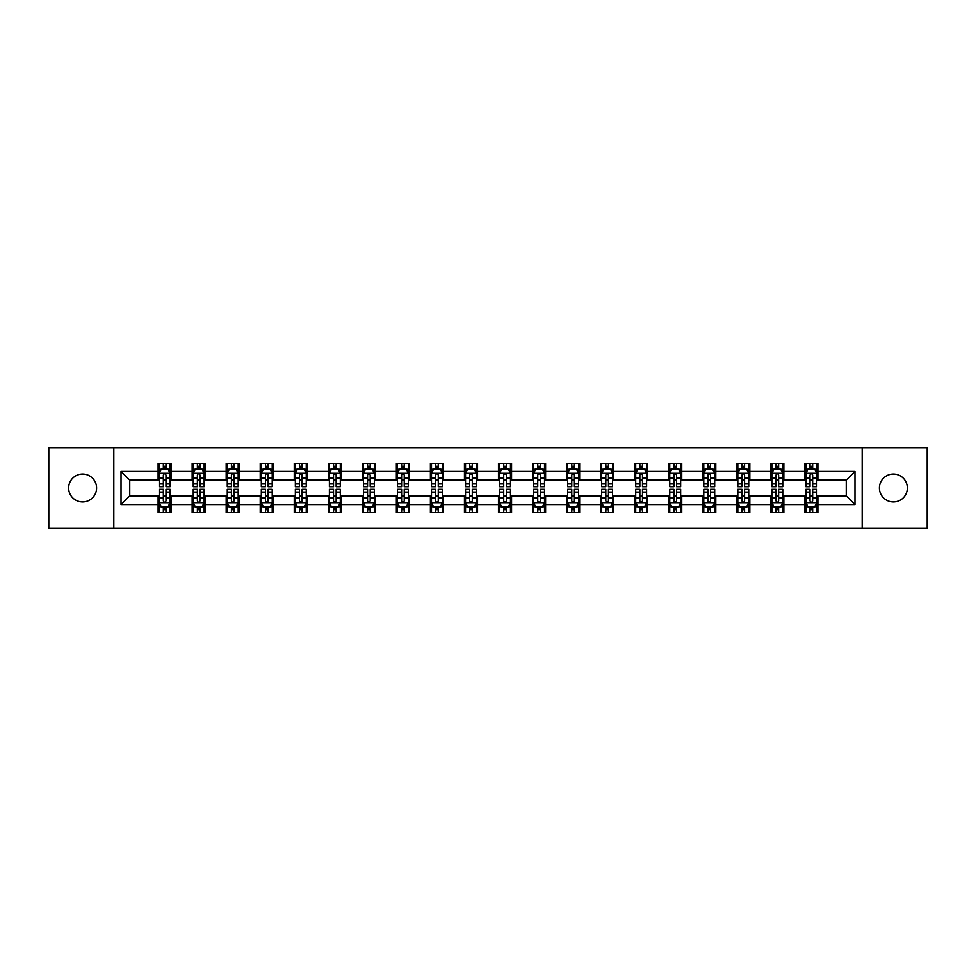 <?xml version="1.0" encoding="UTF-8"?>
<svg xmlns="http://www.w3.org/2000/svg" width="976" height="976" viewBox="0 0 976 976"><rect width="100%" height="100%" fill="white"/><g stroke="black" fill="none" stroke-linecap="round" stroke-linejoin="round"><path stroke-width="1.46" d="M893.382 474.031A13.969 13.969 0 0 0 879.413 488A13.969 13.969 0 0 0 893.382 501.969A13.969 13.969 0 0 0 907.351 488A13.969 13.969 0 0 0 893.382 474.031M82.618 474.031A13.969 13.969 0 0 0 68.649 488A13.969 13.969 0 0 0 82.618 501.969A13.969 13.969 0 0 0 96.587 488A13.969 13.969 0 0 0 82.618 474.031M862.186 528.358L927.2 528.358L927.2 447.642L862.186 447.642L862.186 528.358L113.814 528.358L113.814 447.642L48.8 447.642L48.8 528.358L113.814 528.358M862.186 447.642L113.814 447.642M817.888 471.42L817.888 463.454L804.797 463.454L804.797 471.42L783.85 471.42L783.85 463.454L770.759 463.454L770.759 471.42L749.824 471.42L749.824 463.454L736.721 463.454L736.721 471.42L715.786 471.42L715.786 463.454L702.696 463.454L702.696 471.42L681.748 471.42L681.748 463.454L668.658 463.454L668.658 471.42L647.71 471.42L647.71 463.454L634.62 463.454L634.62 471.42L613.672 471.42L613.672 463.454L600.582 463.454L600.582 471.42L579.634 471.42L579.634 463.454L566.544 463.454L566.544 471.42L545.596 471.42L545.596 463.454L532.506 463.454L532.506 471.42L511.558 471.42L511.558 463.454L498.468 463.454L498.468 471.42L477.532 471.42L477.532 463.454L464.442 463.454L464.442 471.42L443.494 471.42L443.494 463.454L430.404 463.454L430.404 471.42L409.456 471.42L409.456 463.454L396.366 463.454L396.366 471.42L375.418 471.42L375.418 463.454L362.328 463.454L362.328 471.42L341.38 471.42L341.38 463.454L328.29 463.454L328.29 471.42L307.342 471.42L307.342 463.454L294.252 463.454L294.252 471.42L273.304 471.42L273.304 463.454L260.214 463.454L260.214 471.42L239.279 471.42L239.279 463.454L226.176 463.454L226.176 471.42L205.241 471.42L205.241 463.454L192.15 463.454L192.15 471.42L171.203 471.42L171.203 463.454L158.112 463.454L158.112 471.42L121.024 471.42L121.024 504.58L129.747 495.857L158.112 495.857L158.112 512.546L171.203 512.546L171.203 495.857L192.15 495.857L192.15 512.546L205.241 512.546L205.241 495.857L226.176 495.857L226.176 512.546L239.279 512.546L239.279 495.857L260.214 495.857L260.214 512.546L273.304 512.546L273.304 495.857L294.252 495.857L294.252 512.546L307.342 512.546L307.342 495.857L328.29 495.857L328.29 512.546L341.38 512.546L341.38 495.857L362.328 495.857L362.328 512.546L375.418 512.546L375.418 495.857L396.366 495.857L396.366 512.546L409.456 512.546L409.456 495.857L430.404 495.857L430.404 512.546L443.494 512.546L443.494 495.857L464.442 495.857L464.442 512.546L477.532 512.546L477.532 495.857L498.468 495.857L498.468 512.546L511.558 512.546L511.558 495.857L532.506 495.857L532.506 512.546L545.596 512.546L545.596 495.857L566.544 495.857L566.544 512.546L579.634 512.546L579.634 495.857L600.582 495.857L600.582 512.546L613.672 512.546L613.672 495.857L634.62 495.857L634.62 512.546L647.71 512.546L647.71 495.857L668.658 495.857L668.658 512.546L681.748 512.546L681.748 495.857L702.696 495.857L702.696 512.546L715.786 512.546L715.786 495.857L736.721 495.857L736.721 512.546L749.824 512.546L749.824 495.857L770.759 495.857L770.759 512.546L783.85 512.546L783.85 495.857L804.797 495.857L804.797 512.546L817.888 512.546L817.888 495.857L846.253 495.857L846.253 480.143L817.888 480.143L817.888 471.42L854.976 471.42L854.976 504.58L817.888 504.58M804.797 504.58L783.85 504.58M770.759 504.58L749.824 504.58M736.721 504.58L715.786 504.58M702.696 504.58L681.748 504.58M668.658 504.58L647.71 504.58M634.62 504.58L613.672 504.58M600.582 504.58L579.634 504.58M566.544 504.58L545.596 504.58M532.506 504.58L511.558 504.58M498.468 504.58L477.532 504.58M464.442 504.58L443.494 504.58M430.404 504.58L409.456 504.58M396.366 504.58L375.418 504.58M362.328 504.58L341.38 504.58M328.29 504.58L307.342 504.58M294.252 504.58L273.304 504.58M260.214 504.58L239.279 504.58M226.176 504.58L205.241 504.58M192.15 504.58L171.203 504.58M158.112 504.58L121.024 504.58M804.797 471.42L804.797 480.143L783.85 480.143L783.85 471.42M770.759 471.42L770.759 480.143L749.824 480.143L749.824 471.42M736.721 471.42L736.721 480.143L715.786 480.143L715.786 471.42M702.696 471.42L702.696 480.143L681.748 480.143L681.748 471.42M668.658 471.42L668.658 480.143L647.71 480.143L647.71 471.42M634.62 471.42L634.62 480.143L613.672 480.143L613.672 471.42M600.582 471.42L600.582 480.143L579.634 480.143L579.634 471.42M566.544 471.42L566.544 480.143L545.596 480.143L545.596 471.42M532.506 471.42L532.506 480.143L511.558 480.143L511.558 471.42M498.468 471.42L498.468 480.143L477.532 480.143L477.532 471.42M464.442 471.42L464.442 480.143L443.494 480.143L443.494 471.42M430.404 471.42L430.404 480.143L409.456 480.143L409.456 471.42M396.366 471.42L396.366 480.143L375.418 480.143L375.418 471.42M362.328 471.42L362.328 480.143L341.38 480.143L341.38 471.42M328.29 471.42L328.29 480.143L307.342 480.143L307.342 471.42M294.252 471.42L294.252 480.143L273.304 480.143L273.304 471.42M260.214 471.42L260.214 480.143L239.279 480.143L239.279 471.42M226.176 471.42L226.176 480.143L205.241 480.143L205.241 471.42M192.15 471.42L192.15 480.143L171.203 480.143L171.203 471.42M158.112 471.42L158.112 480.143L129.747 480.143L121.024 471.42M129.747 480.143L129.747 495.857M854.976 504.58L846.253 495.857M846.253 480.143L854.976 471.42M158.112 468.907L159.198 468.907M163.346 468.907L165.969 468.907M170.105 468.907L171.203 468.907M158.112 479.924L159.198 479.924M163.346 479.924L165.969 479.924M170.105 479.924L171.203 479.924M158.112 496.076L159.198 496.076M163.346 496.076L165.969 496.076M170.105 496.076L171.203 496.076M158.112 507.093L159.198 507.093M163.346 507.093L165.969 507.093M170.105 507.093L171.203 507.093M192.15 496.076L193.236 496.076M197.384 496.076L199.995 496.076M204.143 496.076L205.241 496.076M192.15 507.093L193.236 507.093M197.384 507.093L199.995 507.093M204.143 507.093L205.241 507.093M192.15 468.907L193.236 468.907M197.384 468.907L199.995 468.907M204.143 468.907L205.241 468.907M192.15 479.924L193.236 479.924M197.384 479.924L199.995 479.924M204.143 479.924L205.241 479.924M226.176 496.076L227.274 496.076M231.422 496.076L234.033 496.076M238.181 496.076L239.279 496.076M226.176 507.093L227.274 507.093M231.422 507.093L234.033 507.093M238.181 507.093L239.279 507.093M226.176 468.907L227.274 468.907M231.422 468.907L234.033 468.907M238.181 468.907L239.279 468.907M226.176 479.924L227.274 479.924M231.422 479.924L234.033 479.924M238.181 479.924L239.279 479.924M260.214 496.076L261.312 496.076M265.46 496.076L268.071 496.076M272.219 496.076L273.304 496.076M260.214 507.093L261.312 507.093M265.46 507.093L268.071 507.093M272.219 507.093L273.304 507.093M260.214 468.907L261.312 468.907M265.46 468.907L268.071 468.907M272.219 468.907L273.304 468.907M260.214 479.924L261.312 479.924M265.46 479.924L268.071 479.924M272.219 479.924L273.304 479.924M294.252 496.076L295.35 496.076M299.486 496.076L302.109 496.076M306.257 496.076L307.342 496.076M294.252 507.093L295.35 507.093M299.486 507.093L302.109 507.093M306.257 507.093L307.342 507.093M294.252 468.907L295.35 468.907M299.486 468.907L302.109 468.907M306.257 468.907L307.342 468.907M294.252 479.924L295.35 479.924M299.486 479.924L302.109 479.924M306.257 479.924L307.342 479.924M328.29 496.076L329.388 496.076M333.524 496.076L336.147 496.076M340.295 496.076L341.38 496.076M328.29 507.093L329.388 507.093M333.524 507.093L336.147 507.093M340.295 507.093L341.38 507.093M328.29 468.907L329.388 468.907M333.524 468.907L336.147 468.907M340.295 468.907L341.38 468.907M328.29 479.924L329.388 479.924M333.524 479.924L336.147 479.924M340.295 479.924L341.38 479.924M362.328 496.076L363.414 496.076M367.562 496.076L370.185 496.076M374.333 496.076L375.418 496.076M362.328 507.093L363.414 507.093M367.562 507.093L370.185 507.093M374.333 507.093L375.418 507.093M362.328 468.907L363.414 468.907M367.562 468.907L370.185 468.907M374.333 468.907L375.418 468.907M362.328 479.924L363.414 479.924M367.562 479.924L370.185 479.924M374.333 479.924L375.418 479.924M396.366 496.076L397.452 496.076M401.6 496.076L404.223 496.076M408.358 496.076L409.456 496.076M396.366 507.093L397.452 507.093M401.6 507.093L404.223 507.093M408.358 507.093L409.456 507.093M396.366 468.907L397.452 468.907M401.6 468.907L404.223 468.907M408.358 468.907L409.456 468.907M396.366 479.924L397.452 479.924M401.6 479.924L404.223 479.924M408.358 479.924L409.456 479.924M430.404 496.076L431.49 496.076M435.638 496.076L438.261 496.076M442.396 496.076L443.494 496.076M430.404 507.093L431.49 507.093M435.638 507.093L438.261 507.093M442.396 507.093L443.494 507.093M430.404 468.907L431.49 468.907M435.638 468.907L438.261 468.907M442.396 468.907L443.494 468.907M430.404 479.924L431.49 479.924M435.638 479.924L438.261 479.924M442.396 479.924L443.494 479.924M464.442 496.076L465.528 496.076M469.676 496.076L472.286 496.076M476.434 496.076L477.532 496.076M464.442 507.093L465.528 507.093M469.676 507.093L472.286 507.093M476.434 507.093L477.532 507.093M464.442 468.907L465.528 468.907M469.676 468.907L472.286 468.907M476.434 468.907L477.532 468.907M464.442 479.924L465.528 479.924M469.676 479.924L472.286 479.924M476.434 479.924L477.532 479.924M498.468 496.076L499.566 496.076M503.714 496.076L506.324 496.076M510.472 496.076L511.558 496.076M498.468 507.093L499.566 507.093M503.714 507.093L506.324 507.093M510.472 507.093L511.558 507.093M498.468 468.907L499.566 468.907M503.714 468.907L506.324 468.907M510.472 468.907L511.558 468.907M498.468 479.924L499.566 479.924M503.714 479.924L506.324 479.924M510.472 479.924L511.558 479.924M532.506 496.076L533.604 496.076M537.739 496.076L540.362 496.076M544.51 496.076L545.596 496.076M532.506 507.093L533.604 507.093M537.739 507.093L540.362 507.093M544.51 507.093L545.596 507.093M532.506 468.907L533.604 468.907M537.739 468.907L540.362 468.907M544.51 468.907L545.596 468.907M532.506 479.924L533.604 479.924M537.739 479.924L540.362 479.924M544.51 479.924L545.596 479.924M566.544 496.076L567.642 496.076M571.777 496.076L574.4 496.076M578.548 496.076L579.634 496.076M566.544 507.093L567.642 507.093M571.777 507.093L574.4 507.093M578.548 507.093L579.634 507.093M566.544 468.907L567.642 468.907M571.777 468.907L574.4 468.907M578.548 468.907L579.634 468.907M566.544 479.924L567.642 479.924M571.777 479.924L574.4 479.924M578.548 479.924L579.634 479.924M600.582 496.076L601.667 496.076M605.815 496.076L608.438 496.076M612.586 496.076L613.672 496.076M600.582 507.093L601.667 507.093M605.815 507.093L608.438 507.093M612.586 507.093L613.672 507.093M600.582 468.907L601.667 468.907M605.815 468.907L608.438 468.907M612.586 468.907L613.672 468.907M600.582 479.924L601.667 479.924M605.815 479.924L608.438 479.924M612.586 479.924L613.672 479.924M634.62 496.076L635.705 496.076M639.853 496.076L642.476 496.076M646.612 496.076L647.71 496.076M634.62 507.093L635.705 507.093M639.853 507.093L642.476 507.093M646.612 507.093L647.71 507.093M634.62 468.907L635.705 468.907M639.853 468.907L642.476 468.907M646.612 468.907L647.71 468.907M634.62 479.924L635.705 479.924M639.853 479.924L642.476 479.924M646.612 479.924L647.71 479.924M668.658 496.076L669.743 496.076M673.891 496.076L676.514 496.076M680.65 496.076L681.748 496.076M668.658 507.093L669.743 507.093M673.891 507.093L676.514 507.093M680.65 507.093L681.748 507.093M668.658 468.907L669.743 468.907M673.891 468.907L676.514 468.907M680.65 468.907L681.748 468.907M668.658 479.924L669.743 479.924M673.891 479.924L676.514 479.924M680.65 479.924L681.748 479.924M702.696 496.076L703.781 496.076M707.929 496.076L710.54 496.076M714.688 496.076L715.786 496.076M702.696 507.093L703.781 507.093M707.929 507.093L710.54 507.093M714.688 507.093L715.786 507.093M702.696 468.907L703.781 468.907M707.929 468.907L710.54 468.907M714.688 468.907L715.786 468.907M702.696 479.924L703.781 479.924M707.929 479.924L710.54 479.924M714.688 479.924L715.786 479.924M736.721 496.076L737.819 496.076M741.967 496.076L744.578 496.076M748.726 496.076L749.824 496.076M736.721 507.093L737.819 507.093M741.967 507.093L744.578 507.093M748.726 507.093L749.824 507.093M736.721 468.907L737.819 468.907M741.967 468.907L744.578 468.907M748.726 468.907L749.824 468.907M736.721 479.924L737.819 479.924M741.967 479.924L744.578 479.924M748.726 479.924L749.824 479.924M770.759 496.076L771.857 496.076M776.005 496.076L778.616 496.076M782.764 496.076L783.85 496.076M770.759 507.093L771.857 507.093M776.005 507.093L778.616 507.093M782.764 507.093L783.85 507.093M770.759 468.907L771.857 468.907M776.005 468.907L778.616 468.907M782.764 468.907L783.85 468.907M770.759 479.924L771.857 479.924M776.005 479.924L778.616 479.924M782.764 479.924L783.85 479.924M804.797 496.076L805.895 496.076M810.031 496.076L812.654 496.076M816.802 496.076L817.888 496.076M804.797 507.093L805.895 507.093M810.031 507.093L812.654 507.093M816.802 507.093L817.888 507.093M804.797 468.907L805.895 468.907M810.031 468.907L812.654 468.907M816.802 468.907L817.888 468.907M804.797 479.924L805.895 479.924M810.031 479.924L812.654 479.924M816.802 479.924L817.888 479.924M165.969 466.296L163.346 466.296M170.105 483.95L165.969 483.95L165.969 486.695L170.105 486.695L170.105 473.384L167.933 469.017L161.382 469.017L159.198 473.384L159.198 486.695L163.346 486.695L163.346 483.95L159.198 483.95M159.198 473.384L159.198 463.454M170.105 473.384L170.105 463.454M163.346 469.017L163.346 463.454M165.969 463.454L165.969 469.017M165.969 483.95L165.969 475.019C165.09 473.336 164.224 473.336 163.346 475.019L163.346 483.95M163.346 509.704L165.969 509.704M159.198 492.05L163.346 492.05L163.346 489.305L159.198 489.305L159.198 502.616L161.382 506.983L167.933 506.983L170.105 502.616L170.105 489.305L165.969 489.305L165.969 492.05L170.105 492.05M170.105 502.616L170.105 512.546M159.198 502.616L159.198 512.546M165.969 506.983L165.969 512.546M163.346 512.546L163.346 506.983M163.346 492.05L163.346 500.981C164.212 502.664 165.09 502.664 165.969 500.981L165.969 492.05M199.995 466.296L197.384 466.296M204.143 483.95L199.995 483.95L199.995 486.695L204.143 486.695L204.143 473.384L201.959 469.017L195.42 469.017L193.236 473.384L193.236 486.695L197.384 486.695L197.384 483.95L193.236 483.95M193.236 473.384L193.236 463.454M204.143 473.384L204.143 463.454M197.384 469.017L197.384 463.454M199.995 463.454L199.995 469.017M199.995 483.95L199.995 475.019C199.128 473.336 198.25 473.336 197.384 475.019L197.384 483.95M234.033 466.296L231.422 466.296M238.181 483.95L234.033 483.95L234.033 486.695L238.181 486.695L238.181 473.384L235.997 469.017L229.458 469.017L227.274 473.384L227.274 486.695L231.422 486.695L231.422 483.95L227.274 483.95M227.274 473.384L227.274 463.454M238.181 473.384L238.181 463.454M231.422 469.017L231.422 463.454M234.033 463.454L234.033 469.017M234.033 483.95L234.033 475.019C233.166 473.336 232.288 473.336 231.422 475.019L231.422 483.95M197.384 509.704L199.995 509.704M193.236 492.05L197.384 492.05L197.384 489.305L193.236 489.305L193.236 502.616L195.42 506.983L201.959 506.983L204.143 502.616L204.143 489.305L199.995 489.305L199.995 492.05L204.143 492.05M204.143 502.616L204.143 512.546M193.236 502.616L193.236 512.546M199.995 506.983L199.995 512.546M197.384 512.546L197.384 506.983M197.384 492.05L197.384 500.981C198.25 502.664 199.128 502.664 199.995 500.981L199.995 492.05M231.422 509.704L234.033 509.704M227.274 492.05L231.422 492.05L231.422 489.305L227.274 489.305L227.274 502.616L229.458 506.983L235.997 506.983L238.181 502.616L238.181 489.305L234.033 489.305L234.033 492.05L238.181 492.05M238.181 502.616L238.181 512.546M227.274 502.616L227.274 512.546M234.033 506.983L234.033 512.546M231.422 512.546L231.422 506.983M231.422 492.05L231.422 500.981C232.288 502.664 233.166 502.664 234.033 500.981L234.033 492.05M268.071 466.296L265.46 466.296M272.219 483.95L268.071 483.95L268.071 486.695L272.219 486.695L272.219 473.384L270.035 469.017L263.496 469.017L261.312 473.384L261.312 486.695L265.46 486.695L265.46 483.95L261.312 483.95M261.312 473.384L261.312 463.454M272.219 473.384L272.219 463.454M265.46 469.017L265.46 463.454M268.071 463.454L268.071 469.017M268.071 483.95L268.071 475.019C267.204 473.336 266.326 473.336 265.46 475.019L265.46 483.95M302.109 466.296L299.486 466.296M306.257 483.95L302.109 483.95L302.109 486.695L306.257 486.695L306.257 473.384L304.073 469.017L297.521 469.017L295.35 473.384L295.35 486.695L299.486 486.695L299.486 483.95L295.35 483.95M295.35 473.384L295.35 463.454M306.257 473.384L306.257 463.454M299.486 469.017L299.486 463.454M302.109 463.454L302.109 469.017M302.109 483.95L302.109 475.019C301.242 473.336 300.364 473.336 299.486 475.019L299.486 483.95M336.147 466.296L333.524 466.296M340.295 483.95L336.147 483.95L336.147 486.695L340.295 486.695L340.295 473.384L338.111 469.017L331.559 469.017L329.388 473.384L329.388 486.695L333.524 486.695L333.524 483.95L329.388 483.95M329.388 473.384L329.388 463.454M340.295 473.384L340.295 463.454M333.524 469.017L333.524 463.454M336.147 463.454L336.147 469.017M336.147 483.95L336.147 475.019C335.268 473.336 334.402 473.336 333.524 475.019L333.524 483.95M265.46 509.704L268.071 509.704M261.312 492.05L265.46 492.05L265.46 489.305L261.312 489.305L261.312 502.616L263.496 506.983L270.035 506.983L272.219 502.616L272.219 489.305L268.071 489.305L268.071 492.05L272.219 492.05M272.219 502.616L272.219 512.546M261.312 502.616L261.312 512.546M268.071 506.983L268.071 512.546M265.46 512.546L265.46 506.983M265.46 492.05L265.46 500.981C266.326 502.664 267.204 502.664 268.071 500.981L268.071 492.05M299.486 509.704L302.109 509.704M295.35 492.05L299.486 492.05L299.486 489.305L295.35 489.305L295.35 502.616L297.521 506.983L304.073 506.983L306.257 502.616L306.257 489.305L302.109 489.305L302.109 492.05L306.257 492.05M306.257 502.616L306.257 512.546M295.35 502.616L295.35 512.546M302.109 506.983L302.109 512.546M299.486 512.546L299.486 506.983M299.486 492.05L299.486 500.981C300.364 502.664 301.23 502.664 302.109 500.981L302.109 492.05M333.524 509.704L336.147 509.704M329.388 492.05L333.524 492.05L333.524 489.305L329.388 489.305L329.388 502.616L331.559 506.983L338.111 506.983L340.295 502.616L340.295 489.305L336.147 489.305L336.147 492.05L340.295 492.05M340.295 502.616L340.295 512.546M329.388 502.616L329.388 512.546M336.147 506.983L336.147 512.546M333.524 512.546L333.524 506.983M333.524 492.05L333.524 500.981C334.402 502.664 335.268 502.664 336.147 500.981L336.147 492.05M370.185 466.296L367.562 466.296M374.333 483.95L370.185 483.95L370.185 486.695L374.333 486.695L374.333 473.384L372.149 469.017L365.597 469.017L363.414 473.384L363.414 486.695L367.562 486.695L367.562 483.95L363.414 483.95M363.414 473.384L363.414 463.454M374.333 473.384L374.333 463.454M367.562 469.017L367.562 463.454M370.185 463.454L370.185 469.017M370.185 483.95L370.185 475.019C369.306 473.336 368.44 473.336 367.562 475.019L367.562 483.95M367.562 509.704L370.185 509.704M363.414 492.05L367.562 492.05L367.562 489.305L363.414 489.305L363.414 502.616L365.597 506.983L372.149 506.983L374.333 502.616L374.333 489.305L370.185 489.305L370.185 492.05L374.333 492.05M374.333 502.616L374.333 512.546M363.414 502.616L363.414 512.546M370.185 506.983L370.185 512.546M367.562 512.546L367.562 506.983M367.562 492.05L367.562 500.981C368.44 502.664 369.306 502.664 370.185 500.981L370.185 492.05M404.223 466.296L401.6 466.296M408.358 483.95L404.223 483.95L404.223 486.695L408.358 486.695L408.358 473.384L406.187 469.017L399.635 469.017L397.452 473.384L397.452 486.695L401.6 486.695L401.6 483.95L397.452 483.95M397.452 473.384L397.452 463.454M408.358 473.384L408.358 463.454M401.6 469.017L401.6 463.454M404.223 463.454L404.223 469.017M404.223 483.95L404.223 475.019C403.344 473.336 402.478 473.336 401.6 475.019L401.6 483.95M401.6 509.704L404.223 509.704M397.452 492.05L401.6 492.05L401.6 489.305L397.452 489.305L397.452 502.616L399.635 506.983L406.187 506.983L408.358 502.616L408.358 489.305L404.223 489.305L404.223 492.05L408.358 492.05M408.358 502.616L408.358 512.546M397.452 502.616L397.452 512.546M404.223 506.983L404.223 512.546M401.6 512.546L401.6 506.983M401.6 492.05L401.6 500.981C402.466 502.664 403.344 502.664 404.223 500.981L404.223 492.05M438.261 466.296L435.638 466.296M442.396 483.95L438.261 483.95L438.261 486.695L442.396 486.695L442.396 473.384L440.213 469.017L433.673 469.017L431.49 473.384L431.49 486.695L435.638 486.695L435.638 483.95L431.49 483.95M431.49 473.384L431.49 463.454M442.396 473.384L442.396 463.454M435.638 469.017L435.638 463.454M438.261 463.454L438.261 469.017M438.261 483.95L438.261 475.019C437.382 473.336 436.516 473.336 435.638 475.019L435.638 483.95M435.638 509.704L438.261 509.704M431.49 492.05L435.638 492.05L435.638 489.305L431.49 489.305L431.49 502.616L433.673 506.983L440.213 506.983L442.396 502.616L442.396 489.305L438.261 489.305L438.261 492.05L442.396 492.05M442.396 502.616L442.396 512.546M431.49 502.616L431.49 512.546M438.261 506.983L438.261 512.546M435.638 512.546L435.638 506.983M435.638 492.05L435.638 500.981C436.504 502.664 437.382 502.664 438.261 500.981L438.261 492.05M472.286 466.296L469.676 466.296M476.434 483.95L472.286 483.95L472.286 486.695L476.434 486.695L476.434 473.384L474.251 469.017L467.711 469.017L465.528 473.384L465.528 486.695L469.676 486.695L469.676 483.95L465.528 483.95M465.528 473.384L465.528 463.454M476.434 473.384L476.434 463.454M469.676 469.017L469.676 463.454M472.286 463.454L472.286 469.017M472.286 483.95L472.286 475.019C471.42 473.336 470.542 473.336 469.676 475.019L469.676 483.95M469.676 509.704L472.286 509.704M465.528 492.05L469.676 492.05L469.676 489.305L465.528 489.305L465.528 502.616L467.711 506.983L474.251 506.983L476.434 502.616L476.434 489.305L472.286 489.305L472.286 492.05L476.434 492.05M476.434 502.616L476.434 512.546M465.528 502.616L465.528 512.546M472.286 506.983L472.286 512.546M469.676 512.546L469.676 506.983M469.676 492.05L469.676 500.981C470.542 502.664 471.42 502.664 472.286 500.981L472.286 492.05M506.324 466.296L503.714 466.296M510.472 483.95L506.324 483.95L506.324 486.695L510.472 486.695L510.472 473.384L508.289 469.017L501.749 469.017L499.566 473.384L499.566 486.695L503.714 486.695L503.714 483.95L499.566 483.95M499.566 473.384L499.566 463.454M510.472 473.384L510.472 463.454M503.714 469.017L503.714 463.454M506.324 463.454L506.324 469.017M506.324 483.95L506.324 475.019C505.458 473.336 504.58 473.336 503.714 475.019L503.714 483.95M503.714 509.704L506.324 509.704M499.566 492.05L503.714 492.05L503.714 489.305L499.566 489.305L499.566 502.616L501.749 506.983L508.289 506.983L510.472 502.616L510.472 489.305L506.324 489.305L506.324 492.05L510.472 492.05M510.472 502.616L510.472 512.546M499.566 502.616L499.566 512.546M506.324 506.983L506.324 512.546M503.714 512.546L503.714 506.983M503.714 492.05L503.714 500.981C504.58 502.664 505.458 502.664 506.324 500.981L506.324 492.05M540.362 466.296L537.739 466.296M544.51 483.95L540.362 483.95L540.362 486.695L544.51 486.695L544.51 473.384L542.327 469.017L535.787 469.017L533.604 473.384L533.604 486.695L537.739 486.695L537.739 483.95L533.604 483.95M533.604 473.384L533.604 463.454M544.51 473.384L544.51 463.454M537.739 469.017L537.739 463.454M540.362 463.454L540.362 469.017M540.362 483.95L540.362 475.019C539.496 473.336 538.618 473.336 537.739 475.019L537.739 483.95M537.739 509.704L540.362 509.704M533.604 492.05L537.739 492.05L537.739 489.305L533.604 489.305L533.604 502.616L535.787 506.983L542.327 506.983L544.51 502.616L544.51 489.305L540.362 489.305L540.362 492.05L544.51 492.05M544.51 502.616L544.51 512.546M533.604 502.616L533.604 512.546M540.362 506.983L540.362 512.546M537.739 512.546L537.739 506.983M537.739 492.05L537.739 500.981C538.618 502.664 539.484 502.664 540.362 500.981L540.362 492.05M574.4 466.296L571.777 466.296M578.548 483.95L574.4 483.95L574.4 486.695L578.548 486.695L578.548 473.384L576.365 469.017L569.813 469.017L567.642 473.384L567.642 486.695L571.777 486.695L571.777 483.95L567.642 483.95M567.642 473.384L567.642 463.454M578.548 473.384L578.548 463.454M571.777 469.017L571.777 463.454M574.4 463.454L574.4 469.017M574.4 483.95L574.4 475.019C573.534 473.336 572.656 473.336 571.777 475.019L571.777 483.95M571.777 509.704L574.4 509.704M567.642 492.05L571.777 492.05L571.777 489.305L567.642 489.305L567.642 502.616L569.813 506.983L576.365 506.983L578.548 502.616L578.548 489.305L574.4 489.305L574.4 492.05L578.548 492.05M578.548 502.616L578.548 512.546M567.642 502.616L567.642 512.546M574.4 506.983L574.4 512.546M571.777 512.546L571.777 506.983M571.777 492.05L571.777 500.981C572.656 502.664 573.522 502.664 574.4 500.981L574.4 492.05M608.438 466.296L605.815 466.296M612.586 483.95L608.438 483.95L608.438 486.695L612.586 486.695L612.586 473.384L610.403 469.017L603.851 469.017L601.667 473.384L601.667 486.695L605.815 486.695L605.815 483.95L601.667 483.95M601.667 473.384L601.667 463.454M612.586 473.384L612.586 463.454M605.815 469.017L605.815 463.454M608.438 463.454L608.438 469.017M608.438 483.95L608.438 475.019C607.56 473.336 606.694 473.336 605.815 475.019L605.815 483.95M605.815 509.704L608.438 509.704M601.667 492.05L605.815 492.05L605.815 489.305L601.667 489.305L601.667 502.616L603.851 506.983L610.403 506.983L612.586 502.616L612.586 489.305L608.438 489.305L608.438 492.05L612.586 492.05M612.586 502.616L612.586 512.546M601.667 502.616L601.667 512.546M608.438 506.983L608.438 512.546M605.815 512.546L605.815 506.983M605.815 492.05L605.815 500.981C606.694 502.664 607.56 502.664 608.438 500.981L608.438 492.05M642.476 466.296L639.853 466.296M646.612 483.95L642.476 483.95L642.476 486.695L646.612 486.695L646.612 473.384L644.441 469.017L637.889 469.017L635.705 473.384L635.705 486.695L639.853 486.695L639.853 483.95L635.705 483.95M635.705 473.384L635.705 463.454M646.612 473.384L646.612 463.454M639.853 469.017L639.853 463.454M642.476 463.454L642.476 469.017M642.476 483.95L642.476 475.019C641.598 473.336 640.732 473.336 639.853 475.019L639.853 483.95M639.853 509.704L642.476 509.704M635.705 492.05L639.853 492.05L639.853 489.305L635.705 489.305L635.705 502.616L637.889 506.983L644.441 506.983L646.612 502.616L646.612 489.305L642.476 489.305L642.476 492.05L646.612 492.05M646.612 502.616L646.612 512.546M635.705 502.616L635.705 512.546M642.476 506.983L642.476 512.546M639.853 512.546L639.853 506.983M639.853 492.05L639.853 500.981C640.732 502.664 641.598 502.664 642.476 500.981L642.476 492.05M676.514 466.296L673.891 466.296M680.65 483.95L676.514 483.95L676.514 486.695L680.65 486.695L680.65 473.384L678.479 469.017L671.927 469.017L669.743 473.384L669.743 486.695L673.891 486.695L673.891 483.95L669.743 483.95M669.743 473.384L669.743 463.454M680.65 473.384L680.65 463.454M673.891 469.017L673.891 463.454M676.514 463.454L676.514 469.017M676.514 483.95L676.514 475.019C675.636 473.336 674.77 473.336 673.891 475.019L673.891 483.95M673.891 509.704L676.514 509.704M669.743 492.05L673.891 492.05L673.891 489.305L669.743 489.305L669.743 502.616L671.927 506.983L678.479 506.983L680.65 502.616L680.65 489.305L676.514 489.305L676.514 492.05L680.65 492.05M680.65 502.616L680.65 512.546M669.743 502.616L669.743 512.546M676.514 506.983L676.514 512.546M673.891 512.546L673.891 506.983M673.891 492.05L673.891 500.981C674.758 502.664 675.636 502.664 676.514 500.981L676.514 492.05M710.54 466.296L707.929 466.296M714.688 483.95L710.54 483.95L710.54 486.695L714.688 486.695L714.688 473.384L712.504 469.017L705.965 469.017L703.781 473.384L703.781 486.695L707.929 486.695L707.929 483.95L703.781 483.95M703.781 473.384L703.781 463.454M714.688 473.384L714.688 463.454M707.929 469.017L707.929 463.454M710.54 463.454L710.54 469.017M710.54 483.95L710.54 475.019C709.674 473.336 708.796 473.336 707.929 475.019L707.929 483.95M707.929 509.704L710.54 509.704M703.781 492.05L707.929 492.05L707.929 489.305L703.781 489.305L703.781 502.616L705.965 506.983L712.504 506.983L714.688 502.616L714.688 489.305L710.54 489.305L710.54 492.05L714.688 492.05M714.688 502.616L714.688 512.546M703.781 502.616L703.781 512.546M710.54 506.983L710.54 512.546M707.929 512.546L707.929 506.983M707.929 492.05L707.929 500.981C708.796 502.664 709.674 502.664 710.54 500.981L710.54 492.05M744.578 466.296L741.967 466.296M748.726 483.95L744.578 483.95L744.578 486.695L748.726 486.695L748.726 473.384L746.542 469.017L740.003 469.017L737.819 473.384L737.819 486.695L741.967 486.695L741.967 483.95L737.819 483.95M737.819 473.384L737.819 463.454M748.726 473.384L748.726 463.454M741.967 469.017L741.967 463.454M744.578 463.454L744.578 469.017M744.578 483.95L744.578 475.019C743.712 473.336 742.834 473.336 741.967 475.019L741.967 483.95M741.967 509.704L744.578 509.704M737.819 492.05L741.967 492.05L741.967 489.305L737.819 489.305L737.819 502.616L740.003 506.983L746.542 506.983L748.726 502.616L748.726 489.305L744.578 489.305L744.578 492.05L748.726 492.05M748.726 502.616L748.726 512.546M737.819 502.616L737.819 512.546M744.578 506.983L744.578 512.546M741.967 512.546L741.967 506.983M741.967 492.05L741.967 500.981C742.834 502.664 743.712 502.664 744.578 500.981L744.578 492.05M778.616 466.296L776.005 466.296M782.764 483.95L778.616 483.95L778.616 486.695L782.764 486.695L782.764 473.384L780.58 469.017L774.041 469.017L771.857 473.384L771.857 486.695L776.005 486.695L776.005 483.95L771.857 483.95M771.857 473.384L771.857 463.454M782.764 473.384L782.764 463.454M776.005 469.017L776.005 463.454M778.616 463.454L778.616 469.017M778.616 483.95L778.616 475.019C777.75 473.336 776.872 473.336 776.005 475.019L776.005 483.95M776.005 509.704L778.616 509.704M771.857 492.05L776.005 492.05L776.005 489.305L771.857 489.305L771.857 502.616L774.041 506.983L780.58 506.983L782.764 502.616L782.764 489.305L778.616 489.305L778.616 492.05L782.764 492.05M782.764 502.616L782.764 512.546M771.857 502.616L771.857 512.546M778.616 506.983L778.616 512.546M776.005 512.546L776.005 506.983M776.005 492.05L776.005 500.981C776.872 502.664 777.75 502.664 778.616 500.981L778.616 492.05M812.654 466.296L810.031 466.296M816.802 483.95L812.654 483.95L812.654 486.695L816.802 486.695L816.802 473.384L814.618 469.017L808.067 469.017L805.895 473.384L805.895 486.695L810.031 486.695L810.031 483.95L805.895 483.95M805.895 473.384L805.895 463.454M816.802 473.384L816.802 463.454M810.031 469.017L810.031 463.454M812.654 463.454L812.654 469.017M812.654 483.95L812.654 475.019C811.788 473.336 810.91 473.336 810.031 475.019L810.031 483.95M810.031 509.704L812.654 509.704M805.895 492.05L810.031 492.05L810.031 489.305L805.895 489.305L805.895 502.616L808.067 506.983L814.618 506.983L816.802 502.616L816.802 489.305L812.654 489.305L812.654 492.05L816.802 492.05M816.802 502.616L816.802 512.546M805.895 502.616L805.895 512.546M812.654 506.983L812.654 512.546M810.031 512.546L810.031 506.983M810.031 492.05L810.031 500.981C810.91 502.664 811.776 502.664 812.654 500.981L812.654 492.05M170.056 473.275L159.259 473.275M159.198 469.285L161.247 469.285M168.055 469.285L170.105 469.285M163.346 478.106L159.198 478.106M170.105 478.106L165.969 478.106M165.969 467.675L163.346 467.675M159.259 502.725L170.056 502.725M170.105 506.715L168.055 506.715M161.247 506.715L159.198 506.715M165.969 497.894L170.105 497.894M159.198 497.894L163.346 497.894M163.346 508.325L165.969 508.325M204.094 473.275L193.297 473.275M193.236 469.285L195.285 469.285M202.093 469.285L204.143 469.285M197.384 478.106L193.236 478.106M204.143 478.106L199.995 478.106M199.995 467.675L197.384 467.675M238.132 473.275L227.323 473.275M227.274 469.285L229.323 469.285M236.131 469.285L238.181 469.285M231.422 478.106L227.274 478.106M238.181 478.106L234.033 478.106M234.033 467.675L231.422 467.675M193.297 502.725L204.094 502.725M204.143 506.715L202.093 506.715M195.285 506.715L193.236 506.715M199.995 497.894L204.143 497.894M193.236 497.894L197.384 497.894M197.384 508.325L199.995 508.325M227.323 502.725L238.132 502.725M238.181 506.715L236.131 506.715M229.323 506.715L227.274 506.715M234.033 497.894L238.181 497.894M227.274 497.894L231.422 497.894M231.422 508.325L234.033 508.325M272.158 473.275L261.361 473.275M261.312 469.285L263.361 469.285M270.169 469.285L272.219 469.285M265.46 478.106L261.312 478.106M272.219 478.106L268.071 478.106M268.071 467.675L265.46 467.675M306.196 473.275L295.399 473.275M295.35 469.285L297.399 469.285M304.207 469.285L306.257 469.285M299.486 478.106L295.35 478.106M306.257 478.106L302.109 478.106M302.109 467.675L299.486 467.675M340.234 473.275L329.437 473.275M329.388 469.285L331.437 469.285M338.245 469.285L340.295 469.285M333.524 478.106L329.388 478.106M340.295 478.106L336.147 478.106M336.147 467.675L333.524 467.675M261.361 502.725L272.158 502.725M272.219 506.715L270.169 506.715M263.361 506.715L261.312 506.715M268.071 497.894L272.219 497.894M261.312 497.894L265.46 497.894M265.46 508.325L268.071 508.325M295.399 502.725L306.196 502.725M306.257 506.715L304.207 506.715M297.399 506.715L295.35 506.715M302.109 497.894L306.257 497.894M295.35 497.894L299.486 497.894M299.486 508.325L302.109 508.325M329.437 502.725L340.234 502.725M340.295 506.715L338.245 506.715M331.437 506.715L329.388 506.715M336.147 497.894L340.295 497.894M329.388 497.894L333.524 497.894M333.524 508.325L336.147 508.325M374.272 473.275L363.475 473.275M363.414 469.285L365.463 469.285M372.271 469.285L374.333 469.285M367.562 478.106L363.414 478.106M374.333 478.106L370.185 478.106M370.185 467.675L367.562 467.675M363.475 502.725L374.272 502.725M374.333 506.715L372.271 506.715M365.463 506.715L363.414 506.715M370.185 497.894L374.333 497.894M363.414 497.894L367.562 497.894M367.562 508.325L370.185 508.325M408.31 473.275L397.513 473.275M397.452 469.285L399.501 469.285M406.309 469.285L408.358 469.285M401.6 478.106L397.452 478.106M408.358 478.106L404.223 478.106M404.223 467.675L401.6 467.675M397.513 502.725L408.31 502.725M408.358 506.715L406.309 506.715M399.501 506.715L397.452 506.715M404.223 497.894L408.358 497.894M397.452 497.894L401.6 497.894M401.6 508.325L404.223 508.325M442.348 473.275L431.551 473.275M431.49 469.285L433.539 469.285M440.347 469.285L442.396 469.285M435.638 478.106L431.49 478.106M442.396 478.106L438.261 478.106M438.261 467.675L435.638 467.675M431.551 502.725L442.348 502.725M442.396 506.715L440.347 506.715M433.539 506.715L431.49 506.715M438.261 497.894L442.396 497.894M431.49 497.894L435.638 497.894M435.638 508.325L438.261 508.325M476.386 473.275L465.576 473.275M465.528 469.285L467.577 469.285M474.385 469.285L476.434 469.285M469.676 478.106L465.528 478.106M476.434 478.106L472.286 478.106M472.286 467.675L469.676 467.675M465.576 502.725L476.386 502.725M476.434 506.715L474.385 506.715M467.577 506.715L465.528 506.715M472.286 497.894L476.434 497.894M465.528 497.894L469.676 497.894M469.676 508.325L472.286 508.325M510.424 473.275L499.614 473.275M499.566 469.285L501.615 469.285M508.423 469.285L510.472 469.285M503.714 478.106L499.566 478.106M510.472 478.106L506.324 478.106M506.324 467.675L503.714 467.675M499.614 502.725L510.424 502.725M510.472 506.715L508.423 506.715M501.615 506.715L499.566 506.715M506.324 497.894L510.472 497.894M499.566 497.894L503.714 497.894M503.714 508.325L506.324 508.325M544.449 473.275L533.652 473.275M533.604 469.285L535.653 469.285M542.461 469.285L544.51 469.285M537.739 478.106L533.604 478.106M544.51 478.106L540.362 478.106M540.362 467.675L537.739 467.675M533.652 502.725L544.449 502.725M544.51 506.715L542.461 506.715M535.653 506.715L533.604 506.715M540.362 497.894L544.51 497.894M533.604 497.894L537.739 497.894M537.739 508.325L540.362 508.325M578.487 473.275L567.69 473.275M567.642 469.285L569.691 469.285M576.499 469.285L578.548 469.285M571.777 478.106L567.642 478.106M578.548 478.106L574.4 478.106M574.4 467.675L571.777 467.675M567.69 502.725L578.487 502.725M578.548 506.715L576.499 506.715M569.691 506.715L567.642 506.715M574.4 497.894L578.548 497.894M567.642 497.894L571.777 497.894M571.777 508.325L574.4 508.325M612.525 473.275L601.728 473.275M601.667 469.285L603.729 469.285M610.537 469.285L612.586 469.285M605.815 478.106L601.667 478.106M612.586 478.106L608.438 478.106M608.438 467.675L605.815 467.675M601.728 502.725L612.525 502.725M612.586 506.715L610.537 506.715M603.729 506.715L601.667 506.715M608.438 497.894L612.586 497.894M601.667 497.894L605.815 497.894M605.815 508.325L608.438 508.325M646.563 473.275L635.766 473.275M635.705 469.285L637.755 469.285M644.563 469.285L646.612 469.285M639.853 478.106L635.705 478.106M646.612 478.106L642.476 478.106M642.476 467.675L639.853 467.675M635.766 502.725L646.563 502.725M646.612 506.715L644.563 506.715M637.755 506.715L635.705 506.715M642.476 497.894L646.612 497.894M635.705 497.894L639.853 497.894M639.853 508.325L642.476 508.325M680.601 473.275L669.804 473.275M669.743 469.285L671.793 469.285M678.601 469.285L680.65 469.285M673.891 478.106L669.743 478.106M680.65 478.106L676.514 478.106M676.514 467.675L673.891 467.675M669.804 502.725L680.601 502.725M680.65 506.715L678.601 506.715M671.793 506.715L669.743 506.715M676.514 497.894L680.65 497.894M669.743 497.894L673.891 497.894M673.891 508.325L676.514 508.325M714.639 473.275L703.842 473.275M703.781 469.285L705.831 469.285M712.639 469.285L714.688 469.285M707.929 478.106L703.781 478.106M714.688 478.106L710.54 478.106M710.54 467.675L707.929 467.675M703.842 502.725L714.639 502.725M714.688 506.715L712.639 506.715M705.831 506.715L703.781 506.715M710.54 497.894L714.688 497.894M703.781 497.894L707.929 497.894M707.929 508.325L710.54 508.325M748.677 473.275L737.868 473.275M737.819 469.285L739.869 469.285M746.677 469.285L748.726 469.285M741.967 478.106L737.819 478.106M748.726 478.106L744.578 478.106M744.578 467.675L741.967 467.675M737.868 502.725L748.677 502.725M748.726 506.715L746.677 506.715M739.869 506.715L737.819 506.715M744.578 497.894L748.726 497.894M737.819 497.894L741.967 497.894M741.967 508.325L744.578 508.325M782.703 473.275L771.906 473.275M771.857 469.285L773.907 469.285M780.715 469.285L782.764 469.285M776.005 478.106L771.857 478.106M782.764 478.106L778.616 478.106M778.616 467.675L776.005 467.675M771.906 502.725L782.703 502.725M782.764 506.715L780.715 506.715M773.907 506.715L771.857 506.715M778.616 497.894L782.764 497.894M771.857 497.894L776.005 497.894M776.005 508.325L778.616 508.325M816.741 473.275L805.944 473.275M805.895 469.285L807.945 469.285M814.753 469.285L816.802 469.285M810.031 478.106L805.895 478.106M816.802 478.106L812.654 478.106M812.654 467.675L810.031 467.675M805.944 502.725L816.741 502.725M816.802 506.715L814.753 506.715M807.945 506.715L805.895 506.715M812.654 497.894L816.802 497.894M805.895 497.894L810.031 497.894M810.031 508.325L812.654 508.325"/></g></svg>
